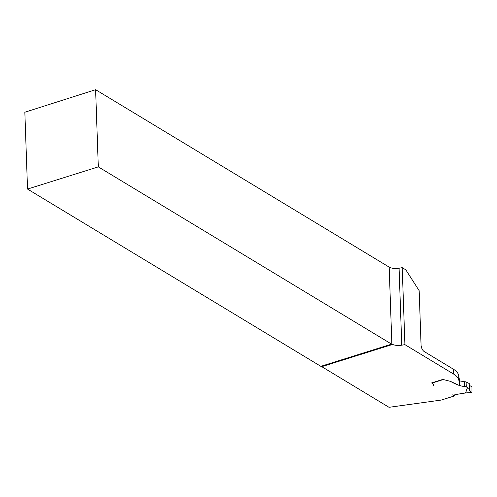 <?xml version="1.0" encoding="UTF-8"?>
<svg xmlns="http://www.w3.org/2000/svg" width="497" height="497" viewBox="0 0 497 497"><rect width="100%" height="100%" fill="white"/><g stroke="black" fill="none" stroke-linecap="round" stroke-linejoin="round"><path stroke-width="0.75" d="M419.17 290.689L421.058 344.893A5.361 2.647 72.6 0 0 424.214 351.553L453.363 369.165L453.531 374.017L404.906 344.632L402.216 267.659L405.832 269.846L419.17 290.689M320.845 366.332L27.534 189.065L98.313 166.868L391.617 344.135L320.845 366.332A5.361 2.647 -107.4 0 1 321.764 366.656L389.027 407.31L441.224 400.073L454.457 395.923L454.426 395.047M98.313 166.868L95.617 89.69L24.85 112.229L27.534 189.065M95.617 89.69L389.176 267.113C391.729 268.455 395.022 268.821 399.072 268.225L402.216 267.659M404.906 344.632L401.756 345.179A8.579 3.641 -2 0 1 392.618 344.433L391.866 344.172A5.361 2.647 72.6 0 0 391.617 344.135M454.457 395.923L452.301 394.848A1.342 0.572 -2 0 0 453.264 395.034L455.606 394.742A11.263 4.777 -2 0 1 458.613 394.053L465.552 392.959L467.503 387.492L469.404 388.741L469.031 389.729L470.038 391.176L469.23 388.511L469.224 383.51L466.087 382.013A2.143 0.913 178 0 0 464.273 381.727L459.57 380.87L459.737 385.722L458.917 380.559A32.181 13.655 178 0 0 453.531 374.017M459.57 380.87L458.743 375.701A32.181 13.655 178 0 0 453.363 369.165M433.763 385.61A1.342 0.572 -2 0 1 433.465 385.268A1.342 0.572 -2 0 1 433.465 385.25L433.502 384.442L433.465 385.25A1.342 0.572 -2 0 0 433.465 385.268A1.342 0.572 -2 0 0 433.763 385.61M443.063 378.851L443.852 379.64A3.218 1.367 178 0 0 444.343 379.801L449.872 381.205L444.343 379.801A3.218 1.367 -2 0 1 443.852 379.64L443.076 379.335L431.576 382.945L433.092 383.864A2.417 1.025 -2 0 1 433.502 384.405A2.417 1.025 -2 0 1 433.502 384.442A2.417 1.025 178 0 0 433.502 384.405A2.417 1.025 178 0 0 433.092 383.864L431.688 382.907M459.737 385.722L450.692 381.466A5.361 2.274 -2 0 0 449.872 381.205A5.361 2.274 -2 0 1 450.692 381.466C455.525 384.268 460.11 385.976 464.44 386.585A2.143 0.913 -2 0 1 466.254 386.871L467.503 387.492M469.845 385.715L470.038 391.176L469.286 385.343L471.641 386.623L471.982 387.293L471.982 392.493L465.677 392.941M470.038 391.176L471.982 392.493M465.552 392.959L458.731 394.034M399.072 268.225L401.756 345.179M391.866 344.172L389.176 267.113M458.743 375.701L458.917 380.559M321.764 366.656L392.618 344.433M443.467 379.491L431.874 383.125M465.552 392.947L471.839 392.444M458.613 394.053L454.743 395.084M469.05 383.33L469.23 388.511M466.087 382.013L466.254 386.871M464.273 381.727L464.44 386.585M469.224 383.522L469.404 388.729"/></g></svg>
